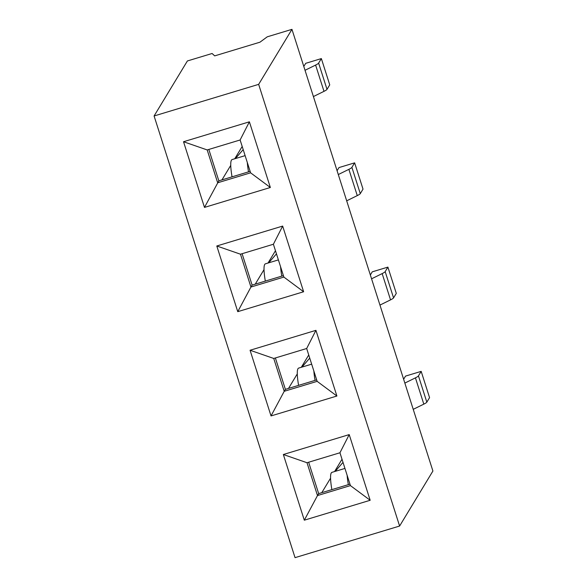<?xml version="1.0" encoding="UTF-8"?>
<svg xmlns="http://www.w3.org/2000/svg" width="587" height="587" viewBox="0 0 587 587"><rect width="100%" height="100%" fill="white"/><g stroke="black" fill="none" stroke-linecap="round" stroke-linejoin="round"><path stroke-width="0.88" d="M247.303 162.489A54.224 7.081 73.2 0 0 248.506 171.866M232.041 176.841A54.224 7.081 -106.8 0 1 232.129 159.561L245.117 155.636M235.387 158.578L243.194 149.597M303.802 66.47L305.717 63.315L321.36 58.583L329.74 84.858L327.01 89.371A17.353 2.01 162.3 0 1 323.995 91.345L313.407 96.561M321.36 58.583L318.624 63.102A17.353 2.01 162.3 0 1 315.608 65.076L305.02 70.286M280.579 266.747A54.224 7.081 73.2 0 0 281.782 276.125M265.317 281.107A54.224 7.081 -106.8 0 1 265.405 263.827L278.392 259.902M268.663 262.844L276.462 253.855M337.077 170.736L338.993 167.574L354.636 162.848L363.015 189.117L360.286 193.637A17.353 2.01 162.3 0 1 357.27 195.61L346.682 200.82M354.636 162.848L351.899 167.361A17.353 2.01 162.3 0 1 348.883 169.342L338.295 174.552M313.854 371.013A54.224 7.081 73.2 0 0 315.058 380.391M298.585 385.366A54.224 7.081 -106.8 0 1 298.68 368.086L311.668 364.16M301.938 367.102L309.738 358.121M370.353 274.995L372.261 271.84L387.904 267.107L396.291 293.383L393.554 297.895A17.353 2.01 162.3 0 1 390.538 299.869L379.958 305.086M387.904 267.107L385.175 271.627A17.353 2.01 162.3 0 1 382.159 273.601L371.571 278.81M347.13 475.272A54.224 7.081 73.2 0 0 348.333 484.649M331.86 489.631A54.224 7.081 -106.8 0 1 331.948 472.352L344.943 468.426M335.214 471.361L343.013 462.38M403.629 379.261L405.536 376.098L421.18 371.373L429.567 397.641L426.83 402.161A17.353 2.01 162.3 0 1 423.814 404.135L413.226 409.344M421.18 371.373L418.45 375.885A17.353 2.01 162.3 0 1 415.435 377.859L404.847 383.076M308.74 354.996L301.292 367.301M297.286 373.912L288.51 388.418M271.033 415.934L284.218 391.302L273.74 358.459L306.671 348.502L315.938 330.342L336.901 396.02L271.033 415.934L250.069 350.256L273.74 358.459M306.671 348.502L317.149 381.345L284.218 391.302L285.392 389.357L275.376 357.967M321.779 492.676L330.562 478.178M334.568 471.559L342.016 459.254M370.17 500.278L304.308 520.192L317.494 495.56L307.008 462.725L283.345 454.514L349.214 434.6L370.17 500.278L350.424 485.603L317.494 495.56L318.668 493.616L308.652 462.226M304.308 520.192L283.345 454.514M154.088 115.977L295.041 557.65L399.608 526.04L432.913 471.023L291.959 29.35L258.654 84.359L154.088 115.977L187.392 60.96L212.09 53.498L214.681 55.882L259.968 42.191L267.254 36.82L291.959 29.35M317.149 381.345L336.901 396.02M316.687 379.892L285.392 389.357M250.069 350.256L315.938 330.342M349.962 484.158L318.668 493.616M307.008 462.725L339.946 452.768L350.424 485.603M349.214 434.6L339.946 452.768M399.608 526.04L258.654 84.359M216.794 245.99L282.663 226.076L303.626 291.754L237.757 311.668L216.794 245.99L240.465 254.2L273.395 244.243L283.873 277.079L250.942 287.036L252.117 285.091L242.101 253.701M249.387 121.817L270.35 187.495L204.481 207.409L183.526 141.731L249.387 121.817L240.12 139.977L250.605 172.82L217.667 182.777L207.189 149.934L240.12 139.977M255.235 284.152L264.011 269.653M268.017 263.035L275.464 250.73M237.757 311.668L250.942 287.036L240.465 254.2M242.196 146.471L234.741 158.776M230.735 165.387L221.959 179.893M204.481 207.409L218.841 180.833L208.825 149.443M183.526 141.731L207.189 149.934M282.663 226.076L273.395 244.243M283.418 275.633L252.117 285.091M303.626 291.754L283.873 277.079M250.143 171.367L218.841 180.833M250.605 172.82L270.35 187.495M327.01 89.371L318.624 63.102M323.995 91.345L315.608 65.076M360.286 193.637L351.899 167.361M357.27 195.61L348.883 169.342M393.554 297.895L385.175 271.627M390.538 299.869L382.159 273.601M426.83 402.161L418.45 375.885M423.814 404.135L415.435 377.859"/></g></svg>
